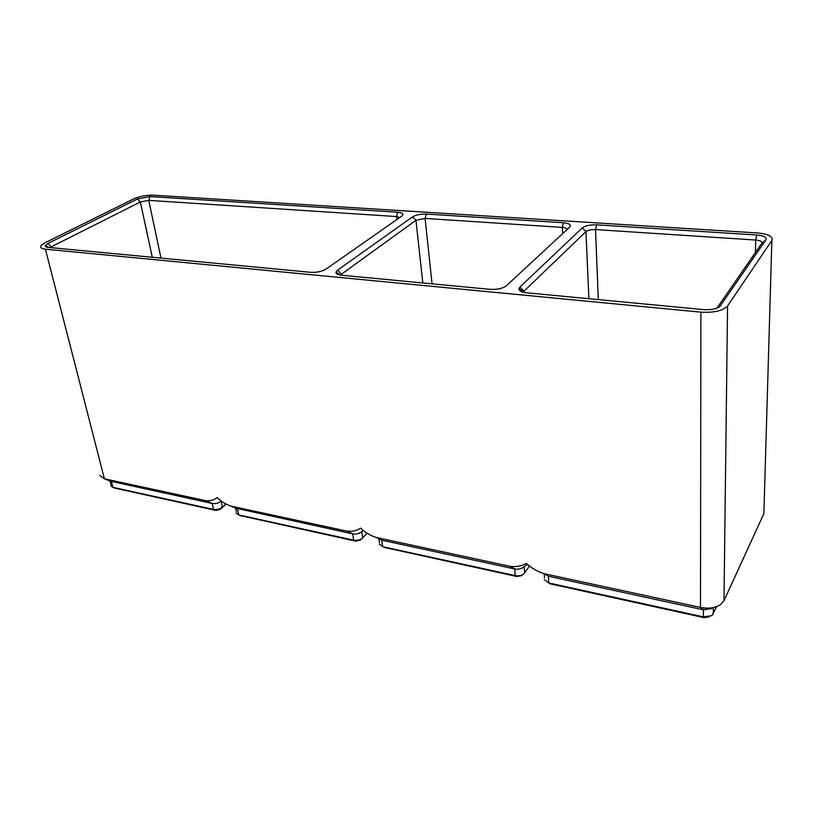 <?xml version="1.0" encoding="UTF-8"?>
<svg xmlns="http://www.w3.org/2000/svg" width="813" height="813" viewBox="0 0 813 813"><rect width="100%" height="100%" fill="white"/><g stroke="black" fill="none" stroke-linecap="round" stroke-linejoin="round"><path stroke-width="1.22" d="M221.329 500.971L220.923 501.336C218.382 503.217 215.486 503.928 212.223 503.471L110.101 481.113M225.862 504.009L222.152 507.271C219.632 509.162 216.736 509.883 213.484 509.416L112.895 487.353L110.893 485.92M45.416 249.185L700.908 312.151C714.027 312.853 722.92 310.79 727.564 305.962L771.862 240.475C773.285 236.522 768.468 234.012 757.411 232.945L153.281 195.171C146.259 195.029 139.724 196.268 133.667 198.911L44.959 242.792L41.239 245.404C39.786 247.416 41.178 248.676 45.416 249.185L104.399 478.806L205.659 500.656C210.232 501.123 214.032 500.086 217.071 497.546C221.502 501.682 226.177 504.548 231.095 506.153L346.958 531.153C352.263 531.732 356.795 530.726 360.566 528.115C365.372 532.556 370.596 535.676 376.206 537.464L510.086 566.346C516.285 567.088 521.733 566.122 526.438 563.439C531.712 568.246 537.576 571.661 544.049 573.683L700.491 607.443L703.418 609.811L548.348 576.244L548.805 582.972L544.293 579.608M226.116 504.151L220.211 509.355L215.882 510.422L114.826 488.115M115.476 488.379L112.895 487.353L111.442 481.652L104.399 478.806L99.725 475.453M709.383 616.782L704.465 617.717L550.381 583.876L548.49 582.891M569.75 227.071L506.174 285.942C502.404 288.574 497.068 289.713 490.148 289.347L341.399 275.231C337.425 274.753 335.637 273.656 336.023 271.928L337.558 270.16L412.598 216.847C416.002 214.845 420.575 213.91 426.317 214.063L563.47 222.752C569.425 223.351 571.519 224.794 569.75 227.071M326.033 269.093C321.887 271.532 316.765 272.599 310.657 272.304L48.414 247.416C46.087 247.162 45.091 246.512 45.426 245.485L48.099 243.331L137.448 198.961L150.029 196.563L397.709 212.244C402.455 212.721 403.949 213.91 402.181 215.831L326.033 269.093M519.924 287.06L582.311 227.884C585.309 225.679 590.086 224.662 596.651 224.845L756.73 234.987C763.824 235.689 766.903 237.294 765.948 239.825L719.861 306.501C716.294 309.031 710.877 310.068 703.611 309.611L526.478 292.792C521.184 292.141 518.684 290.698 518.999 288.452L519.924 287.06L523.968 291.206L585.96 231.593C587.941 230.109 591.132 229.439 595.523 229.571L755.694 240.038C760.399 240.506 762.442 241.593 761.822 243.27L716.975 308.117M763.996 509.771L771.862 240.475L763.885 513.613L723.987 600.685L720.796 604.405C715.42 607.931 708.651 608.947 700.491 607.443L700.908 312.151M49.847 247.548L140.354 201.97L148.749 200.364L396.49 216.553L399.772 217.538M711.985 608.53L703.418 609.811L703.397 616.884L548.805 582.972L550.381 583.876M716.771 606.528L711.914 615.624L703.397 616.884L704.465 617.717M361.46 531.865L361.389 531.936C358.95 533.755 356.043 534.405 352.7 533.887L235.648 508.135M367.08 533.115L362.303 538.226C359.864 540.045 356.978 540.696 353.655 540.157L238.737 514.954L236.156 513.064M360.281 539.974L355.759 541.143L240.181 515.574M527.607 564.385L523.257 567.311C520.899 568.988 518.033 569.527 514.649 568.948L381.754 540.178L382.638 546.519L379.264 544.009M529.629 565.97L523.755 573.988C521.407 575.645 518.552 576.183 515.198 575.594L383.35 546.864M522.779 574.628L521.133 575.716L516.875 576.519L384.671 547.495M340.261 275.089L415.951 220.293L425.097 218.423L562.322 227.396C565.594 227.691 567.128 228.453 566.935 229.673M523.328 292.274L523.968 291.206L524.06 292.436M221.288 500.94L222.152 507.271L220.211 509.355M205.659 500.656L212.223 503.471L213.484 509.416L215.882 510.422M45.579 245.201L45.985 246.786M137.448 198.961L140.354 201.97L152.275 257.274M48.099 243.331L51.534 247.711M150.029 196.563L148.749 200.364L160.994 258.107M397.709 212.244L396.49 216.553L396.846 219.591M713.347 607.89L713.306 614.008M231.095 506.153L237.518 508.948L238.737 514.954L241.085 515.96M346.958 531.153L352.7 533.887L353.655 540.157L355.759 541.143M361.795 531.58L362.72 537.82M510.086 566.346L514.649 568.948L515.198 575.594L516.875 576.519M524.182 566.691L524.68 573.023M376.206 537.464L381.754 540.178M337.558 270.16L341.257 273.971L341.43 275.231M426.317 214.063L425.097 218.423L432.038 283.828M412.598 216.847L415.951 220.293L422.821 282.954M563.47 222.752L562.322 227.396L562.647 233.646M727.564 305.962L723.987 600.685M544.049 573.683L548.348 576.244M596.651 224.845L595.523 229.571L598.307 299.611M582.311 227.884L585.96 231.593L588.886 298.717M756.73 234.987L755.694 240.038L755.409 252.548M761.801 243.29L765.948 239.825M718.448 307.446L720.623 305.668M110.04 481.083L111.005 484.894M235.536 508.084L236.298 511.824M360.068 540.178L362.303 538.226M361.389 531.936L363.248 530.289M544.192 573.765L544.476 577.901M378.899 538.775L379.427 542.545M523.633 291.593L523.684 292.355M340.119 275.058L336.023 271.928M523.359 292.141L518.999 288.452M48.495 247.426L45.426 245.485"/></g></svg>
